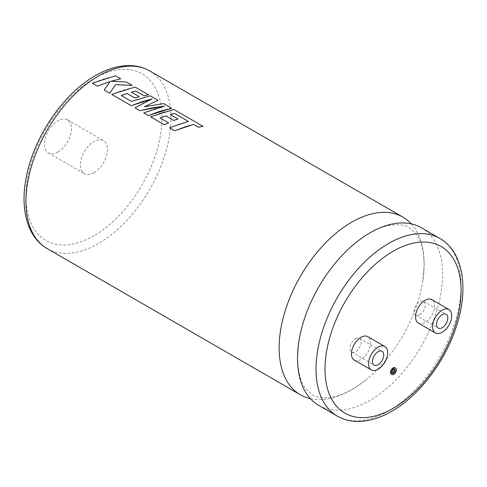 <?xml version="1.0" encoding="UTF-8"?>
<svg xmlns="http://www.w3.org/2000/svg" width="487" height="487" viewBox="0 0 487 487"><rect width="100%" height="100%" fill="white"/><g stroke="black" fill="none" stroke-linecap="round" stroke-linejoin="round"><path stroke-width="0.37" stroke-dasharray="2.44 1.83" d="M411.296 223.874A102.562 59.213 -60 0 1 424.177 264.076A102.562 59.213 -60 0 1 422.911 280.378A102.562 59.213 -60 0 1 365.134 380.444A102.562 59.213 -60 0 1 351.651 389.691A102.562 59.213 -60 0 1 310.396 398.64M392.461 372.792A2.106 1.218 -60 0 1 391.992 372.701A2.106 1.218 -60 0 1 391.67 371.009A2.106 1.218 -60 0 1 393.046 369.152A2.106 1.218 -60 0 1 394.099 369.049A2.106 1.218 -60 0 1 394.415 369.408M391.238 373.998A3.61 2.082 120 0 0 393.046 373.821A3.61 2.082 120 0 0 395.401 370.644A3.61 2.082 120 0 0 394.847 367.746M355.601 338.739A7.95 4.59 -60 0 1 359.576 338.349A7.95 4.59 -60 0 1 360.794 344.717A7.95 4.59 -60 0 1 355.601 351.724A7.95 4.59 -60 0 1 351.626 352.119A7.95 4.59 -60 0 1 350.409 345.746A7.95 4.59 -60 0 1 355.601 338.739M354.244 360.051A13.514 7.804 120 0 0 361.001 359.382A13.514 7.804 120 0 0 369.828 347.474A13.514 7.804 120 0 0 367.758 336.645M419.691 314.724A7.95 4.59 120 0 0 424.889 307.717A7.95 4.59 120 0 0 423.666 301.343A7.95 4.59 120 0 0 419.691 301.739A7.95 4.59 120 0 0 414.498 308.746A7.95 4.59 120 0 0 415.715 315.113A7.95 4.59 120 0 0 419.691 314.724M421.328 227.746A102.562 59.213 -60 0 1 442.567 274.698A102.562 59.213 -60 0 1 370.047 400.314A102.562 59.213 -60 0 1 318.766 405.391M418.333 323.051A13.514 7.804 120 0 0 425.09 322.382A13.514 7.804 120 0 0 433.923 310.469A13.514 7.804 120 0 0 431.847 299.639M57.971 151.974A19.084 11.018 -60 0 1 48.432 152.918A19.084 11.018 -60 0 1 45.51 137.632A19.084 11.018 -60 0 1 57.971 120.813A19.084 11.018 -60 0 1 67.516 119.869A19.084 11.018 -60 0 1 70.438 135.161A19.084 11.018 -60 0 1 57.971 151.974M93.954 172.751A19.084 11.018 -60 0 1 84.415 173.695A19.084 11.018 -60 0 1 81.487 158.403A19.084 11.018 -60 0 1 93.954 141.589A19.084 11.018 -60 0 1 103.494 140.646A19.084 11.018 -60 0 1 106.422 155.931A19.084 11.018 -60 0 1 93.954 172.751M188.323 121.427L180.829 123.582L169.543 127.795M168.672 122.937L160.156 118M202.976 126.291L173.859 109.484L161.842 112.619L150.556 116.831M164.405 106.105L155.049 108.698L143.762 112.911M151.889 98.94L144.274 102.477L135.021 107.864M148.462 94.819L135.063 87.082L123.041 90.217L111.754 94.429M110.062 81.524L104.212 90.077M120.746 78.815L115.583 75.838L103.567 78.973L92.28 83.186M132.202 85.432L126.236 81.986L110.902 81.286M139.221 96.688L131.466 92.189M157.989 100.322L150.27 95.86L138.253 99.001L131.393 101.418L121.336 95.586M171.674 108.224L163.723 103.628L144.438 106.75M178.011 119.09L170.261 114.585M439.828 238.429A102.562 59.213 -60 0 1 455.552 320.61A102.562 59.213 -60 0 1 388.547 410.991A102.562 59.213 -60 0 1 337.266 416.075M93.954 235.72A96.201 55.542 -60 0 1 25.927 196.444A96.201 55.542 -60 0 1 93.954 78.62A96.201 55.542 -60 0 1 161.982 117.897A96.201 55.542 -60 0 1 93.954 235.72M47.172 248.589A102.562 59.213 120 0 0 98.453 243.506A102.562 59.213 120 0 0 165.458 153.131A102.562 59.213 120 0 0 149.734 70.944M422.911 280.378L424.122 264.843L423.629 255.76C422.296 245.722 419.648 238.283 415.697 233.443L409.135 227.618C406.353 225.268 400.728 224.355 392.254 224.884C381.759 226.09 369.864 231.818 356.557 242.069M365.134 380.444C351.833 390.702 339.932 396.43 329.443 397.629C320.97 398.159 315.345 397.246 312.563 394.896L306 389.07C302.043 384.231 299.402 376.792 298.068 366.76L297.575 357.671L298.787 342.136M394.884 369.505L394.099 369.049M359.576 338.349L382.064 351.328M423.666 301.343L446.159 314.328M48.432 152.918L84.415 173.695M67.516 119.869L103.494 140.646M415.715 315.113L438.209 328.098M351.626 352.119L374.113 365.098M392.778 373.152L391.992 372.701"/><path stroke-width="0.73" d="M310.396 398.64A102.562 59.213 -60 0 1 300.369 394.768A102.562 59.213 -60 0 1 279.13 347.821A102.562 59.213 -60 0 1 351.651 222.206A102.562 59.213 -60 0 1 402.932 217.123A102.562 59.213 -60 0 1 411.296 223.874M394.415 369.408A2.106 1.218 -60 0 1 393.046 372.598A2.106 1.218 -60 0 1 392.461 372.792M393.831 373.048A2.106 1.218 120 0 0 395.207 371.191A2.106 1.218 120 0 0 394.884 369.505A2.106 1.218 120 0 0 393.831 369.609A2.106 1.218 120 0 0 392.455 371.465A2.106 1.218 120 0 0 392.778 373.152A2.106 1.218 120 0 0 393.831 373.048M393.831 368.379A3.61 2.082 120 0 0 391.475 371.563A3.61 2.082 120 0 0 392.029 374.454A3.61 2.082 120 0 0 393.831 374.278A3.61 2.082 120 0 0 396.193 371.094A3.61 2.082 120 0 0 395.639 368.202A3.61 2.082 120 0 0 393.831 368.379M395.639 368.202L394.847 367.746A3.61 2.082 120 0 0 393.046 367.928A3.61 2.082 120 0 0 390.69 371.106A3.61 2.082 120 0 0 391.238 373.998L392.029 374.454M378.089 351.724A7.95 4.59 -60 0 1 382.064 351.328A7.95 4.59 -60 0 1 383.287 357.702A7.95 4.59 -60 0 1 378.089 364.708A7.95 4.59 -60 0 1 374.113 365.098A7.95 4.59 -60 0 1 372.896 358.73A7.95 4.59 -60 0 1 378.089 351.724M378.089 369.249A13.514 7.804 -60 0 1 371.331 369.919A13.514 7.804 -60 0 1 369.262 359.089A13.514 7.804 -60 0 1 378.089 347.176A13.514 7.804 -60 0 1 384.846 346.513A13.514 7.804 -60 0 1 386.922 357.342A13.514 7.804 -60 0 1 378.089 369.249M384.846 346.513L367.758 336.645A13.514 7.804 120 0 0 361.001 337.314A13.514 7.804 120 0 0 352.168 349.222A13.514 7.804 120 0 0 354.244 360.051L371.331 369.919M442.184 327.702A7.95 4.59 120 0 0 447.376 320.696A7.95 4.59 120 0 0 446.159 314.328A7.95 4.59 120 0 0 442.184 314.724A7.95 4.59 120 0 0 436.985 321.724A7.95 4.59 120 0 0 438.209 328.098A7.95 4.59 120 0 0 442.184 327.702M297.52 358.438A102.562 59.213 -60 0 1 298.787 342.136A102.562 59.213 -60 0 1 356.557 242.069A102.562 59.213 -60 0 1 370.047 232.823A102.562 59.213 -60 0 1 421.328 227.746L439.828 238.429A102.562 59.213 -60 0 0 388.547 243.506A102.562 59.213 -60 0 0 321.542 333.887A102.562 59.213 -60 0 0 337.266 416.075L318.766 405.391A102.562 59.213 -60 0 1 297.52 358.438M442.184 310.176A13.514 7.804 120 0 0 433.351 322.09A13.514 7.804 120 0 0 435.421 332.919A13.514 7.804 120 0 0 442.184 332.25A13.514 7.804 120 0 0 451.011 320.336A13.514 7.804 120 0 0 448.941 309.507A13.514 7.804 120 0 0 442.184 310.176M448.941 309.507L431.847 299.639A13.514 7.804 120 0 0 425.09 300.309A13.514 7.804 120 0 0 416.263 312.222A13.514 7.804 120 0 0 418.333 323.051L435.421 332.919M169.537 127.771L174.705 130.778L185.991 126.565L193.522 124.428L198.483 127.296L202.976 126.291L173.865 109.453L150.55 116.807L164.259 124.745L168.666 122.913L160.132 117.982L165.921 115.906L173.701 120.399L178.011 119.09L170.231 114.567L174.583 113.416L188.353 121.421L169.537 127.771L174.705 130.753L193.522 124.404L198.483 127.271L202.976 126.261M160.132 118.012L165.921 115.93L173.701 120.423L178.011 119.059M143.762 112.887L148.371 115.571L159.657 111.359L171.68 108.193L163.723 103.603L144.365 106.769L157.995 100.292L150.27 95.836L131.393 101.393L121.336 95.586L127.125 93.51L134.911 98.003L139.221 96.663L131.435 92.171L135.788 91.02L144.049 95.787L148.462 94.788L135.063 87.057L111.754 94.405L128.063 103.847L131.295 105.709L142.575 101.497L152.041 98.904L135.021 107.84L139.854 110.634L164.612 106.056L143.762 112.887L148.371 115.547L171.68 108.193M135.021 107.84L139.86 110.659L153.253 107.664L164.612 106.081M109.733 93.26L115.474 84.628L132.208 85.408L126.236 81.962L110.823 81.286L120.746 78.815L115.583 75.808L92.28 83.161L97.437 86.144L110.086 81.493L104.212 90.052L109.733 93.26L115.474 84.604L132.208 85.408M92.28 83.161L97.437 86.162L110.086 81.518M131.435 92.195L135.782 91.045L144.049 95.817L148.462 94.788M121.342 95.61L127.125 93.534L134.911 98.027L139.221 96.663M144.365 106.793L157.995 100.292M170.231 114.597L174.577 113.447L188.353 121.452M104.212 90.077L109.727 93.236M110.823 81.286L120.746 78.791M111.754 94.429L131.289 105.685L152.041 98.879M150.556 116.831L164.253 124.721L168.666 122.913M393.046 251.298A96.201 55.542 120 0 0 325.018 369.122A96.201 55.542 120 0 0 393.046 408.398A96.201 55.542 120 0 0 461.073 290.575A96.201 55.542 120 0 0 393.046 251.298M98.453 76.021A102.562 59.213 120 0 0 31.448 166.402A102.562 59.213 120 0 0 47.172 248.589C26.274 236.682 19.377 206.275 27.15 173.153C35.642 134.345 64.314 93.12 95.269 75.704C107.444 68.667 119.26 65.301 130.711 65.617C137.651 65.885 143.994 67.656 149.734 70.944A102.562 59.213 120 0 0 98.453 76.021M337.266 416.075C342.903 419.301 349.124 421.072 355.93 421.383C367.484 421.785 379.416 418.43 391.731 411.308C418.99 395.858 444.741 362.091 456.027 327.489C469.011 289.381 463.685 251.949 439.828 238.429M300.369 394.768L47.172 248.589M402.932 217.123L149.734 70.944"/></g></svg>
